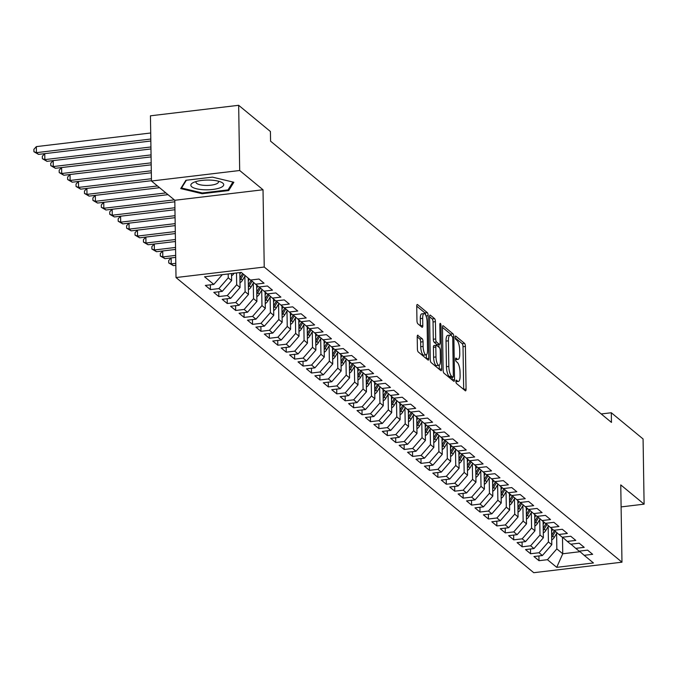 <?xml version="1.0" encoding="UTF-8"?>
<svg xmlns="http://www.w3.org/2000/svg" width="678" height="678" viewBox="0 0 678 678"><rect width="100%" height="100%" fill="white"/><g stroke="black" fill="none" stroke-linecap="round" stroke-linejoin="round"><path stroke-width="1.02" d="M455.887 381.367A1.737 0.542 83.2 0 0 456.497 383.511L465.278 390.757A2.483 0.78 83.2 0 0 465.54 390.85A2.483 0.78 83.2 0 0 466.074 389.07L465.405 346.399A2.483 0.78 83.2 0 0 464.54 343.348L455.752 336.093A1.737 0.542 83.2 0 0 455.574 336.034A1.737 0.542 83.2 0 0 455.201 337.28A1.737 0.542 83.2 0 0 455.802 339.415L456.938 340.356A7.941 2.492 83.2 0 1 459.701 350.119L459.76 353.679A7.941 2.492 83.2 0 1 458.057 359.382A7.941 2.492 83.2 0 1 457.235 359.077L456.099 358.145A1.737 0.542 83.2 0 0 455.913 358.077A1.737 0.542 83.2 0 0 455.54 359.323A1.737 0.542 83.2 0 0 456.15 361.459L457.286 362.399A7.941 2.492 83.2 0 1 460.048 372.171L460.108 375.722A7.941 2.492 83.2 0 1 458.404 381.426A7.941 2.492 83.2 0 1 457.582 381.129L456.447 380.189A1.737 0.542 83.2 0 0 456.26 380.121A1.737 0.542 83.2 0 0 455.887 381.367M418.004 335.254A2.483 0.78 83.2 0 0 417.75 335.161A2.483 0.78 83.2 0 0 417.216 336.941L417.402 348.916A2.483 0.78 83.2 0 0 418.267 351.967L428.021 360.018A2.483 0.78 83.2 0 0 428.284 360.111A2.483 0.78 83.2 0 0 428.818 358.331L428.149 315.66A2.483 0.78 83.2 0 0 427.284 312.609L417.521 304.558A2.483 0.78 83.2 0 0 417.267 304.464A2.483 0.78 83.2 0 0 416.733 306.244L416.962 320.702A2.483 0.78 83.2 0 0 417.826 323.762L421.996 327.203A2.483 0.78 83.2 0 0 422.258 327.296A2.483 0.78 83.2 0 0 422.792 325.516L422.674 318.346A6.644 2.085 83.2 0 1 424.106 313.575A6.644 2.085 83.2 0 1 427.098 321.999L427.547 350.085A6.644 2.085 83.2 0 1 426.115 354.857A6.644 2.085 83.2 0 1 423.114 346.433L423.047 341.754A2.483 0.78 83.2 0 0 422.182 338.703L417.521 335.313M239.681 170.509L151.465 181.018L174.805 200.273L263.022 189.764L239.681 170.509L238.664 105.302L270.42 131.507L270.573 141.168L611.463 422.411L611.31 412.749L601.216 413.953M263.022 189.764L264.234 267.039L621.972 562.189L533.755 572.698L176.017 277.548L264.234 267.039M621.107 506.907L644.1 504.161L620.76 484.906L621.972 562.189M644.1 504.161L643.075 438.963L611.31 412.749M443.124 370.137A2.483 0.78 83.2 0 0 443.988 373.188L453.743 381.239A2.483 0.78 83.2 0 0 453.997 381.333A2.483 0.78 83.2 0 0 454.531 379.553L453.862 336.881A2.483 0.78 83.2 0 0 452.997 333.83L443.243 325.779A2.483 0.78 83.2 0 0 442.988 325.686A2.483 0.78 83.2 0 0 442.454 327.466L443.124 370.137M440.886 370.629L431.123 362.577A2.483 0.78 83.2 0 1 430.259 359.526L429.589 316.855A2.483 0.78 83.2 0 1 430.123 315.075A2.483 0.78 83.2 0 1 430.386 315.168L434.556 318.609A2.483 0.78 83.2 0 1 435.42 321.669L435.691 338.966A2.483 0.78 83.2 0 0 436.556 342.026L439.327 344.305A2.483 0.78 83.2 0 0 439.581 344.407A2.483 0.78 83.2 0 0 440.115 342.619L439.836 324.601A1.737 0.542 83.2 0 1 440.208 323.355A1.737 0.542 83.2 0 1 440.997 325.559L441.675 368.942A2.483 0.78 83.2 0 1 441.141 370.722A2.483 0.78 83.2 0 1 440.886 370.629M538.917 555.935L538.993 560.698L547.46 559.689L556.723 567.342L593.445 562.96L584.173 555.316L592.64 554.307L587.589 550.138L579.122 551.146L575.749 548.366L584.216 547.358L579.165 543.188L570.698 544.197L567.325 541.417L575.792 540.408L570.732 536.239L562.274 537.247L558.901 534.467L567.367 533.459L562.308 529.281L553.85 530.289L550.477 527.509L558.943 526.501L553.884 522.331L545.417 523.34L542.053 520.56L550.519 519.551L545.459 515.382L536.993 516.39L533.628 513.61L542.086 512.602L537.035 508.432L528.569 509.441L525.204 506.661L533.662 505.652L528.611 501.483L520.145 502.491L516.772 499.711L525.238 498.703L520.187 494.525L511.72 495.533L508.347 492.753L516.814 491.745L511.754 487.575L503.296 488.584L499.923 485.804L508.39 484.795L503.33 480.626L494.872 481.634L491.499 478.854L499.966 477.846L494.906 473.676L486.44 474.685L483.075 471.905L491.542 470.896L486.482 466.727L478.015 467.735L474.651 464.955L483.109 463.947L478.058 459.769L469.591 460.777L466.227 457.997L474.685 456.989L469.634 452.819L461.167 453.828L457.794 451.048L466.261 450.039L461.21 445.87L452.743 446.878L449.37 444.098L457.836 443.09L452.785 438.92L444.319 439.929L440.946 437.149L449.412 436.14L444.353 431.971L435.895 432.979L432.522 430.199L440.988 429.191L435.929 425.013L427.471 426.021L424.097 423.241L432.564 422.233L427.504 418.063L419.038 419.072L415.673 416.292L424.131 415.283L419.08 411.114L410.614 412.122L407.249 409.343L415.707 408.334L410.656 404.164L402.19 405.173L398.817 402.393L407.283 401.384L402.232 397.215L393.765 398.223L390.392 395.435L398.859 394.426L393.808 390.257L385.341 391.265L381.968 388.486L390.435 387.477L385.375 383.307L376.917 384.316L373.544 381.536L382.011 380.528L376.951 376.358L368.493 377.366L365.12 374.587L373.586 373.578L368.527 369.408L360.06 370.417L356.696 367.637L365.162 366.629L360.103 362.459L351.636 363.467L348.272 360.679L356.73 359.671L351.679 355.501L343.212 356.509L339.848 353.73L348.306 352.721L343.254 348.551L334.788 349.56L331.415 346.78L339.881 345.772L334.83 341.602L326.364 342.61L322.991 339.831L331.457 338.822L326.398 334.652L317.94 335.661L314.567 332.881L323.033 331.873L317.974 327.703L309.515 328.711L306.142 325.923L314.609 324.915L309.549 320.745L301.083 321.753L297.718 318.974L306.185 317.965L301.125 313.795L292.659 314.804L289.294 312.024L297.752 311.016L292.701 306.846L284.235 307.854L280.87 305.075L289.328 304.066L284.277 299.896L275.81 300.905L272.437 298.125L280.904 297.117L275.853 292.938L267.386 293.947L264.013 291.167L272.48 290.159L267.429 285.989L258.962 286.997L255.589 284.218L264.056 283.209L258.996 279.039L250.538 280.048L241.266 272.403L204.553 276.777L213.816 284.421L222.299 274.658M538.993 560.698L533.942 556.528L542.4 555.519L539.035 552.74L548.417 541.942L548.18 526.442M530.493 548.985L530.569 553.748L539.035 552.74M530.569 553.748L525.518 549.578L533.976 548.57L530.611 545.79L539.993 534.993L539.747 519.492M522.068 542.036L522.145 546.799L530.611 545.79M522.145 546.799L517.085 542.629L525.552 541.62L522.187 538.841L531.569 528.043L531.323 512.543M513.644 535.086L513.721 539.849L522.187 538.841M513.721 539.849L508.661 535.679L517.128 534.671L513.755 531.891L523.145 521.094L522.899 505.593M505.22 528.128L505.296 532.9L513.755 531.891M505.296 532.9L500.237 528.721L508.703 527.713L505.33 524.933L514.721 514.136L514.475 498.644M496.796 521.179L496.872 525.942L505.33 524.933M496.872 525.942L491.813 521.772L500.279 520.763L496.906 517.984L506.296 507.186L506.051 491.686M488.372 514.229L488.44 518.992L496.906 517.984M488.44 518.992L483.389 514.822L491.855 513.814L488.482 511.034L497.864 500.237L497.627 484.736M479.939 507.28L480.016 512.043L488.482 511.034M480.016 512.043L474.964 507.873L483.431 506.864L480.058 504.085L489.44 493.287L489.202 477.787M471.515 500.33L471.591 505.093L480.058 504.085M471.591 505.093L466.54 500.923L474.998 499.915L471.634 497.135L481.016 486.338L480.77 470.837M463.091 493.372L463.167 498.144L471.634 497.135M463.167 498.144L458.116 493.965L466.574 492.957L463.21 490.177L472.591 479.38L472.346 463.888M454.667 486.423L454.743 491.186L463.21 490.177M454.743 491.186L449.684 487.016L458.15 486.007L454.777 483.228L464.167 472.43L463.921 456.93M446.243 479.473L446.319 484.236L454.777 483.228M446.319 484.236L441.259 480.066L449.726 479.058L446.353 476.278L455.743 465.481L455.497 449.98M437.819 472.524L437.895 477.287L446.353 476.278M437.895 477.287L432.835 473.117L441.302 472.108L437.929 469.329L447.319 458.531L447.073 443.031M429.394 465.574L429.462 470.337L437.929 469.329M429.462 470.337L424.411 466.167L432.878 465.159L429.505 462.379L438.886 451.582L438.649 436.081M420.962 458.616L421.038 463.379L429.505 462.379M421.038 463.379L415.987 459.209L424.453 458.201L421.08 455.421L430.462 444.624L430.225 429.132M412.538 451.667L412.614 456.43L421.08 455.421M412.614 456.43L407.563 452.26L416.021 451.251L412.656 448.472L422.038 437.674L421.792 422.174M404.113 444.717L404.19 449.48L412.656 448.472M404.19 449.48L399.139 445.31L407.597 444.302L404.232 441.522L413.614 430.725L413.368 415.224M395.689 437.768L395.766 442.531L404.232 441.522M395.766 442.531L390.706 438.361L399.173 437.352L395.799 434.573L405.19 423.775L404.944 408.275M387.265 430.818L387.341 435.581L395.799 434.573M387.341 435.581L382.282 431.411L390.748 430.403L387.375 427.615L396.766 416.826L396.52 401.325M378.841 423.86L378.917 428.623L387.375 427.615M378.917 428.623L373.858 424.453L382.324 423.445L378.951 420.665L388.341 409.868L388.096 394.376M370.417 416.911L370.485 421.674L378.951 420.665M370.485 421.674L365.434 417.504L373.9 416.495L370.527 413.716L379.917 402.918L379.672 387.418M361.993 409.961L362.06 414.724L370.527 413.716M362.06 414.724L357.009 410.554L365.476 409.546L362.103 406.766L371.485 395.969L371.247 380.468M353.56 403.012L353.636 407.775L362.103 406.766M353.636 407.775L348.585 403.605L357.043 402.596L353.679 399.817L363.061 389.019L362.823 373.519M345.136 396.062L345.212 400.825L353.679 399.817M345.212 400.825L340.161 396.655L348.619 395.647L345.255 392.859L354.636 382.07L354.391 366.569M336.712 389.104L336.788 393.867L345.255 392.859M336.788 393.867L331.728 389.697L340.195 388.689L336.83 385.909L346.212 375.112L345.966 359.62M328.288 382.155L328.364 386.918L336.83 385.909M328.364 386.918L323.304 382.748L331.771 381.739L328.398 378.96L337.788 368.162L337.542 352.662M319.863 375.205L319.94 379.968L328.398 378.96M319.94 379.968L314.88 375.798L323.347 374.79L319.974 372.01L329.364 361.213L329.118 345.712M311.439 368.256L311.516 373.019L319.974 372.01M311.516 373.019L306.456 368.849L314.923 367.84L311.549 365.061L320.94 354.263L320.694 338.763M303.015 361.298L303.083 366.069L311.549 365.061M303.083 366.069L298.032 361.891L306.498 360.882L303.125 358.103L312.507 347.314L312.27 331.813M294.583 354.348L294.659 359.111L303.125 358.103M294.659 359.111L289.608 354.941L298.074 353.933L294.701 351.153L304.083 340.356L303.846 324.864M286.158 347.399L286.235 352.162L294.701 351.153M286.235 352.162L281.184 347.992L289.642 346.983L286.277 344.204L295.659 333.406L295.413 317.906M277.734 340.449L277.811 345.212L286.277 344.204M277.811 345.212L272.759 341.042L281.217 340.034L277.853 337.254L287.235 326.457L286.989 310.956M269.31 333.5L269.386 338.263L277.853 337.254M269.386 338.263L264.327 334.093L272.793 333.084L269.42 330.305L278.811 319.507L278.565 304.007M260.886 326.542L260.962 331.313L269.42 330.305M260.962 331.313L255.903 327.135L264.369 326.126L260.996 323.347L270.386 312.55L270.141 297.057M252.462 319.592L252.538 324.355L260.996 323.347M252.538 324.355L247.478 320.186L255.945 319.177L252.572 316.397L261.962 305.6L261.716 290.108M244.038 312.643L244.105 317.406L252.572 316.397M244.105 317.406L239.054 313.236L247.521 312.227L244.148 309.448L253.53 298.651L253.292 283.15M235.605 305.693L235.681 310.456L244.148 309.448M235.681 310.456L230.63 306.286L239.097 305.278L235.724 302.498L245.105 291.701L244.868 276.2M227.181 298.744L227.257 303.507L235.724 302.498M227.257 303.507L222.206 299.337L230.664 298.328L227.299 295.549L236.681 284.752L236.495 272.971M218.757 291.786L218.833 296.557L227.299 295.549M218.833 296.557L213.782 292.379L222.24 291.37L218.875 288.591L228.257 277.794L228.198 273.963M210.333 284.836L210.409 289.599L218.875 288.591M210.409 289.599L205.349 285.43L213.816 284.421M255.589 284.218L250.809 280.014M264.013 291.167L259.233 286.964M228.257 277.794L231.63 280.582L231.52 273.565M222.24 291.37L231.63 280.582M272.437 298.125L267.666 293.921M236.681 284.752L240.054 287.531L239.817 272.573M230.664 298.328L240.054 287.531M280.87 305.075L276.09 300.871M245.105 291.701L248.479 294.481L248.224 278.141M239.097 305.278L248.479 294.481M289.294 312.024L284.514 307.82M253.53 298.651L256.903 301.43L256.648 285.091M247.521 312.227L256.903 301.43M297.718 318.974L292.938 314.77M261.962 305.6L265.327 308.38L265.073 292.04M255.945 319.177L265.327 308.38M306.142 325.923L301.363 321.719M270.386 312.55L273.751 315.338L273.497 298.99M264.369 326.126L273.751 315.338M314.567 332.881L309.787 328.677M278.811 319.507L282.184 322.287L281.921 305.947M272.793 333.084L282.184 322.287M322.991 339.831L318.211 335.627M287.235 326.457L290.608 329.237L290.345 312.897M281.217 340.034L290.608 329.237M331.415 346.78L326.643 342.576M295.659 333.406L299.032 336.186L298.778 319.846M289.642 346.983L299.032 336.186M339.848 353.73L335.068 349.526M304.083 340.356L307.456 343.136L307.202 326.796M298.074 353.933L307.456 343.136M348.272 360.679L343.492 356.475M312.507 347.314L315.88 350.094L315.626 333.746M306.498 360.882L315.88 350.094M356.696 367.637L351.916 363.433M320.94 354.263L324.304 357.043L324.05 340.703M314.923 367.84L324.304 357.043M365.12 374.587L360.34 370.383M329.364 361.213L332.729 363.993L332.474 347.653M323.347 374.79L332.729 363.993M373.544 381.536L368.764 377.332M337.788 368.162L341.153 370.942L340.898 354.602M331.771 381.739L341.153 370.942M381.968 388.486L377.188 384.282M346.212 375.112L349.585 377.892L349.323 361.552M340.195 388.689L349.585 377.892M390.392 395.435L385.621 391.231M354.636 382.07L358.009 384.85L357.747 368.51M348.619 395.647L358.009 384.85M398.817 402.393L394.045 398.189M363.061 389.019L366.434 391.799L366.179 375.459M357.043 402.596L366.434 391.799M407.249 409.343L402.469 405.139M371.485 395.969L374.858 398.749L374.603 382.409M365.476 409.546L374.858 398.749M415.673 416.292L410.893 412.088M379.917 402.918L383.282 405.698L383.028 389.358M373.9 416.495L383.282 405.698M424.097 423.241L419.318 419.038M388.341 409.868L391.706 412.648L391.452 396.308M382.324 423.445L391.706 412.648M432.522 430.199L427.742 425.987M396.766 416.826L400.13 419.606L399.876 403.266M390.748 430.403L400.13 419.606M440.946 437.149L436.166 432.945M405.19 423.775L408.563 426.555L408.3 410.215M399.173 437.352L408.563 426.555M449.37 444.098L444.59 439.895M413.614 430.725L416.987 433.505L416.724 417.165M407.597 444.302L416.987 433.505M457.794 451.048L453.023 446.844M422.038 437.674L425.411 440.454L425.157 424.114M416.021 451.251L425.411 440.454M466.227 457.997L461.447 453.794M430.462 444.624L433.835 447.404L433.581 431.064M424.453 458.201L433.835 447.404M474.651 464.955L469.871 460.752M438.886 451.582L442.259 454.362L442.005 438.022M432.878 465.159L442.259 454.362M483.075 471.905L478.295 467.701M447.319 458.531L450.684 461.311L450.429 444.971M441.302 472.108L450.684 461.311M491.499 478.854L486.719 474.651M455.743 465.481L459.108 468.261L458.853 451.921M449.726 479.058L459.108 468.261M499.923 485.804L495.143 481.6M464.167 472.43L467.54 475.21L467.278 458.87M458.15 486.007L467.54 475.21M508.347 492.753L503.568 488.55M472.591 479.38L475.964 482.168L475.702 465.82M466.574 492.957L475.964 482.168M516.772 499.711L512 495.508M481.016 486.338L484.389 489.118L484.134 472.778M474.998 499.915L484.389 489.118M525.204 506.661L520.424 502.457M489.44 493.287L492.813 496.067L492.559 479.727M483.431 506.864L492.813 496.067M533.628 513.61L528.848 509.407M497.864 500.237L501.237 503.017L500.983 486.677M491.855 513.814L501.237 503.017M542.053 520.56L537.273 516.356M506.296 507.186L509.661 509.966L509.407 493.626M500.279 520.763L509.661 509.966M550.477 527.509L545.697 523.306M514.721 514.136L518.085 516.924L517.831 500.576M508.703 527.713L518.085 516.924M558.901 534.467L554.121 530.264M523.145 521.094L526.509 523.874L526.255 507.534M517.128 534.671L526.509 523.874M567.325 541.417L562.545 537.213M531.569 528.043L534.942 530.823L534.679 514.483M525.552 541.62L534.942 530.823M575.749 548.366L570.978 544.163M539.993 534.993L543.366 537.773L543.103 521.433M533.976 548.57L543.366 537.773M584.173 555.316L579.402 551.112M548.417 541.942L551.79 544.722L551.536 528.382M542.4 555.519L551.79 544.722M238.664 105.302L150.44 115.811L151.465 181.018M174.805 200.273L176.017 277.548M562.486 537.222L562.74 553.765L580.063 551.697M547.46 559.689L556.841 548.892L556.604 533.4M556.841 548.892L562.74 553.765L556.723 567.342M202.137 193.713L228.698 190.543L233.851 182.255L212.443 177.136L185.874 180.297L180.721 188.586L202.137 193.713L202.12 192.933M455.904 381.714A7.941 2.492 83.2 0 0 456.014 381.714L458.404 381.426M455.565 359.671A7.941 2.492 83.2 0 0 455.667 359.671L458.057 359.382M463.684 389.443A2.483 0.78 83.2 0 0 463.684 389.35L463.015 346.687A2.483 0.78 83.2 0 0 462.15 343.627L455.252 337.932M451.319 335.712A2.483 0.78 83.2 0 0 450.616 334.11L442.454 327.372M452.15 379.926A2.483 0.78 83.2 0 0 452.15 379.833L452.107 377.332M452.785 377.171A1.737 0.542 83.2 0 0 452.963 377.231A1.737 0.542 83.2 0 0 453.336 375.985L452.751 338.534A1.737 0.542 83.2 0 0 452.141 336.398L450.946 335.407A7.941 2.492 83.2 0 0 450.124 335.101A7.941 2.492 83.2 0 0 448.412 340.805L448.819 366.408A7.941 2.492 83.2 0 0 451.582 376.18L452.785 377.171L450.395 377.451A1.737 0.542 83.2 0 0 450.582 377.519A1.737 0.542 83.2 0 0 450.734 377.409M450.124 335.101L447.743 335.39A7.941 2.492 83.2 0 0 446.031 341.093L448.412 340.805M450.395 377.451L449.2 376.459A7.941 2.492 83.2 0 1 446.438 366.696L446.031 341.093M429.589 316.762L432.174 318.897L434.556 318.609M437.429 344.534A2.483 0.78 83.2 0 1 437.2 344.687A2.483 0.78 83.2 0 1 436.946 344.594L434.174 342.305A2.483 0.78 83.2 0 1 433.31 339.254L433.039 321.948A2.483 0.78 83.2 0 0 432.174 318.897M438.903 344.483L438.946 347.272M439.225 365.264L439.293 369.222L441.675 368.942M435.979 356.925A6.644 2.085 83.2 0 0 438.971 365.349A6.644 2.085 83.2 0 0 440.403 360.577L440.242 350.679A2.483 0.78 83.2 0 0 439.378 347.628L436.607 345.339A2.483 0.78 83.2 0 0 436.352 345.246A2.483 0.78 83.2 0 0 435.818 347.026L435.979 356.925L433.589 357.213A6.644 2.085 83.2 0 0 436.59 365.628L438.971 365.349M434.225 345.627A2.483 0.78 83.2 0 0 433.971 345.534A2.483 0.78 83.2 0 0 433.437 347.314L435.818 347.026M433.589 357.213L433.437 347.314M426.115 354.857L423.733 355.136A6.644 2.085 83.2 0 1 420.733 346.721L420.657 342.034A2.483 0.78 83.2 0 0 419.792 338.983L417.216 336.856M424.106 313.575L421.716 313.863A6.644 2.085 83.2 0 0 420.292 318.626L422.674 318.346M420.402 325.889A2.483 0.78 83.2 0 0 420.402 325.796L420.292 318.626M425.699 315.126A2.483 0.78 83.2 0 0 424.894 312.889L416.733 306.159M426.428 358.704A2.483 0.78 83.2 0 0 426.428 358.611L426.369 354.772M228.672 188.865L228.698 190.543M551.714 539.976A6.704 6.043 -50.5 0 0 554.257 537.391L556.969 532.764M551.578 531.298L552.714 529.365M551.672 537.391A6.704 6.043 -50.5 0 0 552.655 536.078L555.401 531.391M554.418 530.518L551.646 535.239A6.704 6.043 129.5 0 1 551.638 535.247L551.646 535.239M543.29 533.027A6.704 6.043 -50.5 0 0 545.832 530.442L548.544 525.814M543.154 524.348L544.29 522.407M543.248 530.433A6.704 6.043 -50.5 0 0 544.231 529.12L546.976 524.433M545.993 523.569L543.222 528.289A6.704 6.043 129.5 0 1 543.214 528.298L543.222 528.289M534.866 526.069A6.704 6.043 -50.5 0 0 537.408 523.492L540.12 518.865M534.73 517.399L535.866 515.458M534.823 523.484A6.704 6.043 -50.5 0 0 535.806 522.17L538.552 517.484M537.561 516.611L534.789 521.34M194.789 181.95A16.441 4.873 179.1 0 0 193.383 182.535A16.441 4.873 179.1 0 0 197.527 189.001A16.441 4.873 179.1 0 0 219.774 187.933A16.441 4.873 179.1 0 0 221.096 182.102A16.441 4.873 179.1 0 0 194.789 181.95M196.281 181.475A11.255 3.339 179.1 0 0 195.984 182.255A11.255 3.339 179.1 0 0 203.358 185.272A11.255 3.339 179.1 0 0 215.79 184.128A11.255 3.339 179.1 0 0 218.486 181.907A11.255 3.339 179.1 0 0 218.163 181.128M232.918 182.035L228.028 189.908L202.29 192.976L181.535 188.009L186.365 180.238M181.526 187.289L181.535 188.009M526.442 519.119A6.704 6.043 -50.5 0 0 528.976 516.543L531.696 511.915M526.306 510.449L527.442 508.508M526.399 516.534A6.704 6.043 -50.5 0 0 527.382 515.221L530.128 510.534M529.137 509.661L526.365 514.39M518.017 512.17A6.704 6.043 -50.5 0 0 520.551 509.593L523.272 504.957M517.873 503.5L519.017 501.559M517.975 509.585A6.704 6.043 -50.5 0 0 518.95 508.271L521.704 503.585M520.712 502.712L517.941 507.432A6.704 6.043 129.5 0 1 517.941 507.441L517.941 507.432M509.585 505.22A6.704 6.043 -50.5 0 0 512.127 502.635L514.848 498.008M509.449 496.542L510.593 494.609M509.551 502.627A6.704 6.043 -50.5 0 0 510.526 501.322L513.28 496.635M512.288 495.762L509.517 500.483A6.704 6.043 129.5 0 1 509.517 500.491L509.517 500.483M501.161 498.271A6.704 6.043 -50.5 0 0 503.703 495.686L506.424 491.058M501.025 489.592L502.169 487.651M501.118 495.677A6.704 6.043 -50.5 0 0 502.101 494.364L504.856 489.677M503.864 488.813L501.093 493.533A6.704 6.043 129.5 0 1 501.093 493.542L501.093 493.533M492.736 491.313A6.704 6.043 -50.5 0 0 495.279 488.736L497.991 484.109M492.601 482.643L493.737 480.702M492.694 488.728A6.704 6.043 -50.5 0 0 493.677 487.414L496.423 482.728M495.44 481.855L492.669 486.584A6.704 6.043 129.5 0 1 492.66 486.584L492.669 486.584M484.312 484.363A6.704 6.043 -50.5 0 0 486.855 481.787L489.567 477.159M484.177 475.693L485.312 473.752M484.27 481.778A6.704 6.043 -50.5 0 0 485.253 480.465L487.999 475.778M487.016 474.905L484.245 479.634A6.704 6.043 129.5 0 1 484.236 479.634L484.245 479.634M475.888 477.414A6.704 6.043 -50.5 0 0 478.431 474.837L481.143 470.201M475.753 468.744L476.888 466.803M475.846 474.829A6.704 6.043 -50.5 0 0 476.829 473.515L479.575 468.829M478.583 467.956L475.812 472.676A6.704 6.043 129.5 0 1 475.812 472.685L475.812 472.676M467.464 470.464A6.704 6.043 -50.5 0 0 469.998 467.879L472.719 463.252M467.328 461.786L468.464 459.845M467.422 467.871A6.704 6.043 -50.5 0 0 468.405 466.566L471.151 461.879M470.159 461.006L467.388 465.727A6.704 6.043 129.5 0 1 467.388 465.735L467.388 465.727M459.04 463.515A6.704 6.043 -50.5 0 0 461.574 460.93L464.294 456.302M458.904 454.836L460.04 452.896M458.998 460.921A6.704 6.043 -50.5 0 0 459.972 459.608L462.727 454.921M461.735 454.057L458.964 458.777A6.704 6.043 129.5 0 1 458.964 458.786L458.964 458.777M450.607 456.557A6.704 6.043 -50.5 0 0 453.15 453.98L455.87 449.353M450.472 447.887L451.616 445.946M450.573 453.972A6.704 6.043 -50.5 0 0 451.548 452.658L454.302 447.972M453.311 447.099L450.539 451.819M442.183 449.607A6.704 6.043 -50.5 0 0 444.726 447.031L447.446 442.403M442.048 440.937L443.192 438.997M442.149 447.022A6.704 6.043 -50.5 0 0 443.124 445.709L445.878 441.022M444.887 440.149L442.115 444.87M433.759 442.658A6.704 6.043 -50.5 0 0 436.301 440.081L439.013 435.445M433.623 433.988L434.759 432.047M433.717 440.073A6.704 6.043 -50.5 0 0 434.7 438.759L437.454 434.073M436.463 433.2L433.691 437.92A6.704 6.043 129.5 0 1 433.683 437.929M425.335 435.708A6.704 6.043 -50.5 0 0 427.877 433.123L430.589 428.496M425.199 427.03L426.335 425.089M425.292 433.115A6.704 6.043 -50.5 0 0 426.276 431.81L429.021 427.123M428.038 426.25L425.267 430.971A6.704 6.043 129.5 0 1 425.259 430.979M416.911 428.759A6.704 6.043 -50.5 0 0 419.453 426.174L422.165 421.546M416.775 420.08L417.911 418.14M416.868 426.165A6.704 6.043 -50.5 0 0 417.851 424.852L420.597 420.165M419.606 419.301L416.834 424.021A6.704 6.043 129.5 0 1 416.834 424.03M408.487 421.801A6.704 6.043 -50.5 0 0 411.029 419.224L413.741 414.597M408.351 413.131L409.487 411.19M408.444 419.216A6.704 6.043 -50.5 0 0 409.427 417.902L412.173 413.216M411.182 412.343L408.41 417.072M400.062 414.851A6.704 6.043 -50.5 0 0 402.596 412.275L405.317 407.648M399.927 406.181L401.062 404.241M400.02 412.266A6.704 6.043 -50.5 0 0 401.003 410.953L403.749 406.266M402.757 405.393L399.986 410.122M391.63 407.902A6.704 6.043 -50.5 0 0 394.172 405.325L396.893 400.69M391.494 399.232L392.638 397.291M391.596 405.317A6.704 6.043 -50.5 0 0 392.57 404.003L395.325 399.317M394.333 398.444L391.562 403.164A6.704 6.043 129.5 0 1 391.562 403.173L391.562 403.164M383.206 400.952A6.704 6.043 -50.5 0 0 385.748 398.367L388.469 393.74M383.07 392.274L384.214 390.333M383.172 398.359A6.704 6.043 -50.5 0 0 384.146 397.054L386.901 392.359M385.909 391.494L383.138 396.215A6.704 6.043 129.5 0 1 383.138 396.223L383.138 396.215M374.781 393.994A6.704 6.043 -50.5 0 0 377.324 391.418L380.036 386.791M374.646 385.324L375.781 383.384M374.739 391.409A6.704 6.043 -50.5 0 0 375.722 390.096L378.477 385.409M377.485 384.545L374.714 389.265A6.704 6.043 129.5 0 1 374.705 389.265L374.714 389.265M366.357 387.045A6.704 6.043 -50.5 0 0 368.9 384.468L371.612 379.841M366.222 378.375L367.357 376.434M366.315 384.46A6.704 6.043 -50.5 0 0 367.298 383.146L370.044 378.46M369.061 377.587L366.289 382.316A6.704 6.043 129.5 0 1 366.281 382.316L366.289 382.316M357.933 380.095A6.704 6.043 -50.5 0 0 360.476 377.519L363.188 372.892M357.798 371.425L358.933 369.485M357.891 377.51A6.704 6.043 -50.5 0 0 358.874 376.197L361.62 371.51M360.637 370.637L357.865 375.358A6.704 6.043 129.5 0 1 357.857 375.366L357.865 375.358M175.797 263.335L171.237 263.878L173.348 265.615L175.822 265.318M173.348 265.615L168.746 262.954L168.703 260.538L171.059 257.928M171.144 257.92L171.237 263.878L168.746 262.954M349.509 373.146A6.704 6.043 -50.5 0 0 352.051 370.569L354.764 365.934M349.373 364.476L350.509 362.535M349.467 370.561A6.704 6.043 -50.5 0 0 350.45 369.247L353.196 364.561M352.204 363.688L349.433 368.408A6.704 6.043 129.5 0 1 349.433 368.417L349.433 368.408M175.67 255.394L162.813 256.92L164.923 258.657L175.704 257.377M164.923 258.657L160.322 256.004L160.279 253.589L162.635 250.979M162.72 250.97L162.813 256.92L160.322 256.004M341.085 366.196A6.704 6.043 -50.5 0 0 343.619 363.611L346.339 358.984M340.949 357.518L342.085 355.577M341.042 363.603A6.704 6.043 -50.5 0 0 342.026 362.289L344.771 357.603M343.78 356.738L341.009 361.459A6.704 6.043 129.5 0 1 341.009 361.467L341.009 361.459M175.543 247.453L154.389 249.97L156.491 251.708L175.577 249.436M156.491 251.708L151.889 249.055L151.855 246.639L154.211 244.029M154.296 244.021L154.389 249.97L151.889 249.055M332.661 359.238A6.704 6.043 -50.5 0 0 335.195 356.662L337.915 352.035M332.517 350.568L333.661 348.628M332.618 356.653A6.704 6.043 -50.5 0 0 333.593 355.34L336.347 350.653M335.356 349.789L332.584 354.509M175.424 239.512L145.965 243.021L148.067 244.758L175.449 241.495M148.067 244.758L143.465 242.097L143.431 239.681L145.787 237.08M145.872 237.063L145.965 243.021L143.465 242.097M324.228 352.289A6.704 6.043 -50.5 0 0 326.771 349.712L329.491 345.085M324.092 343.619L325.237 341.678M324.194 349.704A6.704 6.043 -50.5 0 0 325.169 348.39L327.923 343.704M326.932 342.831L324.16 347.56M175.297 231.571L137.541 236.071L139.643 237.809L175.331 233.554M139.643 237.809L135.041 235.147L135.007 232.732L137.363 230.122M137.448 230.113L137.541 236.071L135.041 235.147M315.804 345.339A6.704 6.043 -50.5 0 0 318.346 342.763L321.067 338.127M315.668 336.669L316.812 334.729M315.762 342.754A6.704 6.043 -50.5 0 0 316.745 341.441L319.499 336.754M318.507 335.881L315.736 340.602A6.704 6.043 129.5 0 1 315.736 340.61L315.736 340.602M175.17 223.63L129.117 229.122L131.218 230.859L175.204 225.613M131.218 230.859L126.617 228.198L126.583 225.782L128.93 223.172M129.015 223.164L129.117 229.122L126.617 228.198M307.38 338.39A6.704 6.043 -50.5 0 0 309.922 335.813L312.634 331.178M307.244 329.72L308.38 327.779M307.337 335.805A6.704 6.043 -50.5 0 0 308.321 334.491L311.066 329.805M310.083 328.932L307.312 333.652A6.704 6.043 129.5 0 1 307.304 333.661L307.312 333.652M175.043 215.689L120.684 222.164L122.794 223.901L175.077 217.672M122.794 223.901L118.192 221.248L118.15 218.833L120.506 216.223M120.591 216.214L120.684 222.164L118.192 221.248M298.956 331.44A6.704 6.043 -50.5 0 0 301.498 328.855L304.21 324.228M298.82 322.762L299.956 320.821M298.913 328.847A6.704 6.043 -50.5 0 0 299.896 327.533L302.642 322.847M301.659 321.982L298.888 326.703A6.704 6.043 129.5 0 1 298.879 326.711L298.888 326.703M174.924 207.748L112.26 215.214L114.37 216.952L174.949 209.739M114.37 216.952L109.768 214.299L109.726 211.883L112.082 209.273M112.167 209.265L112.26 215.214L109.768 214.299M290.531 324.482A6.704 6.043 -50.5 0 0 293.074 321.906L295.786 317.279M290.396 315.812L291.532 313.872M290.489 321.897A6.704 6.043 -50.5 0 0 291.472 320.584L294.218 315.897M293.227 315.024L290.455 319.753M174.314 199.866L103.836 208.265L105.946 210.002L174.831 201.798M105.946 210.002L101.344 207.341L101.302 204.926L103.658 202.324M103.742 202.307L103.836 208.265L101.344 207.341M282.107 317.533A6.704 6.043 -50.5 0 0 284.641 314.956L287.362 310.329M281.972 308.863L283.107 306.922M282.065 314.948A6.704 6.043 -50.5 0 0 283.048 313.634L285.794 308.948M284.802 308.075L282.031 312.804M165.89 192.916L95.412 201.315L97.513 203.053L168 194.654M97.513 203.053L92.911 200.391L92.878 197.976L95.234 195.366M95.318 195.357L95.412 201.315L92.911 200.391M273.683 310.583A6.704 6.043 -50.5 0 0 276.217 308.007L278.938 303.371M273.548 301.913L274.683 299.973M273.641 307.998A6.704 6.043 -50.5 0 0 274.615 306.685L277.37 301.998M276.378 301.125L273.607 305.846A6.704 6.043 129.5 0 1 273.607 305.854L273.607 305.846M157.466 185.967L86.987 194.366L89.089 196.103L159.576 187.704M89.089 196.103L84.487 193.442L84.453 191.026L86.809 188.416M86.894 188.408L86.987 194.366L84.487 193.442M265.251 303.634A6.704 6.043 -50.5 0 0 267.793 301.049L270.514 296.422M265.115 294.955L266.259 293.023M265.217 301.049A6.704 6.043 -50.5 0 0 266.191 299.735L268.946 295.049M267.954 294.176L265.183 298.896A6.704 6.043 129.5 0 1 265.183 298.905L265.183 298.896M151.431 178.729L78.563 187.408L80.665 189.145L151.465 180.712M80.665 189.145L76.063 186.492L76.029 184.077L78.385 181.467M78.47 181.458L78.563 187.408L76.063 186.492M256.826 296.684A6.704 6.043 -50.5 0 0 259.369 294.099L262.089 289.472M256.691 288.006L257.835 286.065M256.793 294.091A6.704 6.043 -50.5 0 0 257.767 292.777L260.522 288.091M259.53 287.226L256.759 291.947A6.704 6.043 129.5 0 1 256.759 291.955L256.759 291.947M151.304 170.788L70.139 180.458L72.241 182.196L151.338 172.771M72.241 182.196L67.639 179.543L67.605 177.127L69.961 174.517M70.046 174.5L70.139 180.458L67.639 179.543M248.402 289.726A6.704 6.043 -50.5 0 0 250.945 287.15L253.657 282.523M248.267 281.056L249.402 279.116M248.36 287.141A6.704 6.043 -50.5 0 0 249.343 285.828L252.097 281.141M251.106 280.268L248.334 284.997A6.704 6.043 129.5 0 1 248.326 284.997L248.334 284.997M151.177 162.847L61.706 173.509L63.817 175.246L151.211 164.83M63.817 175.246L59.215 172.585L59.172 170.17L61.528 167.559M61.613 167.551L61.706 173.509L59.215 172.585M239.978 282.777A6.704 6.043 -50.5 0 0 242.521 280.2L245.19 275.641M239.843 274.107L240.809 272.454M239.936 280.192A6.704 6.043 -50.5 0 0 240.919 278.878L243.588 274.319M242.58 273.488L239.91 278.048A6.704 6.043 129.5 0 1 239.902 278.048M151.058 154.906L53.282 166.559L55.393 168.297L151.084 156.898M55.393 168.297L50.791 165.635L50.748 163.22L53.104 160.61M53.189 160.601L53.282 166.559L50.791 165.635M231.554 275.827A6.704 6.043 -50.5 0 0 234.088 273.259M150.931 146.965L44.858 159.61L46.968 161.347L150.965 148.957M46.968 161.347L42.367 158.686L42.324 156.271L44.68 153.66M44.765 153.652L44.858 159.61L42.367 158.686M150.804 139.032L36.434 152.652L38.544 154.389L150.838 141.016M38.544 154.389L33.934 151.736L33.9 149.321L36.341 146.618L150.711 132.99M36.341 146.618L36.434 152.652L33.934 151.736M455.887 381.324L457.582 381.129M455.54 359.281L457.235 359.077M462.15 343.627L464.54 343.348M463.015 346.687L465.405 346.399M463.684 389.35L466.074 389.07M442.759 325.838L443.243 325.779M450.616 334.11L452.997 333.83M452.506 337.042L453.862 336.881M452.15 379.833L454.531 379.553M446.438 366.696L448.819 366.408M449.2 376.459L451.582 376.18M429.894 315.228L430.386 315.168M433.039 321.948L435.42 321.669M433.31 339.254L435.691 338.966M434.174 342.305L436.556 342.026M436.946 344.594L439.327 344.305M439.853 325.694L440.997 325.559M419.792 338.983L422.182 338.703M420.657 342.034L423.047 341.754M420.733 346.721L423.114 346.433M420.402 325.796L422.792 325.516M417.038 304.617L417.521 304.558M424.894 312.889L427.284 312.609M426.038 315.914L428.149 315.66M426.428 358.611L428.818 358.331M552.655 536.078L554.257 537.391M544.231 529.12L545.832 530.442M535.806 522.17L537.408 523.492M527.382 515.221L528.976 516.543M518.95 508.271L520.551 509.593M510.526 501.322L512.127 502.635M502.101 494.364L503.703 495.686M493.677 487.414L495.279 488.736M485.253 480.465L486.855 481.787M476.829 473.515L478.431 474.837M468.405 466.566L469.998 467.879M459.972 459.608L461.574 460.93M451.548 452.658L453.15 453.98M443.124 445.709L444.726 447.031M434.7 438.759L436.301 440.081M426.276 431.81L427.877 433.123M417.851 424.852L419.453 426.174M409.427 417.902L411.029 419.224M401.003 410.953L402.596 412.275M392.57 404.003L394.172 405.325M384.146 397.054L385.748 398.367M375.722 390.096L377.324 391.418M367.298 383.146L368.9 384.468M358.874 376.197L360.476 377.519M350.45 369.247L352.051 370.569M342.026 362.289L343.619 363.611M333.593 355.34L335.195 356.662M325.169 348.39L326.771 349.712M316.745 341.441L318.346 342.763M308.321 334.491L309.922 335.813M299.896 327.533L301.498 328.855M291.472 320.584L293.074 321.906M283.048 313.634L284.641 314.956M274.615 306.685L276.217 308.007M266.191 299.735L267.793 301.049M257.767 292.777L259.369 294.099M249.343 285.828L250.945 287.15M240.919 278.878L242.521 280.2M450.582 377.519L452.963 377.231M437.2 344.687L439.581 344.407M433.971 345.534L436.352 345.246"/></g></svg>
